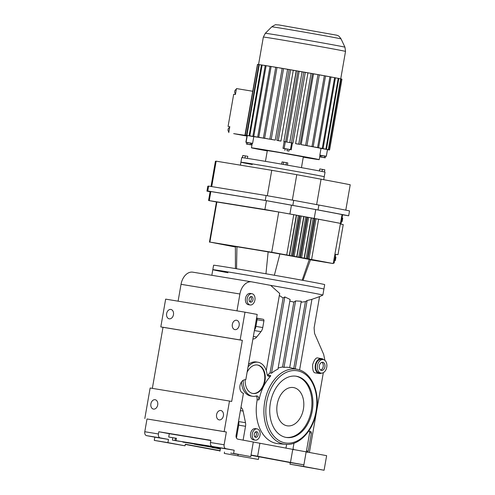 <?xml version="1.0" encoding="UTF-8"?>
<svg xmlns="http://www.w3.org/2000/svg" width="495" height="495" viewBox="0 0 495 495"><rect width="100%" height="100%" fill="white"/><g stroke="black" fill="none" stroke-linecap="round" stroke-linejoin="round"><path stroke-width="0.74" d="M310.006 467.781L302.105 466.364L310.006 467.781M324.089 470.25L289.971 464.199L303.614 466.445L306.158 451.861L326.632 455.672L324.089 470.25L303.614 466.445M253.304 442.035L250.761 456.613L233.615 453.426L234.178 450.221L225.899 448.68A3.527 2.419 -80.7 0 1 224.124 444.764L226.351 432.005L224.155 431.597L229.488 401.043L231.685 401.451L242.352 340.35L240.149 339.941L244.994 312.172L257.196 314.436L245.798 379.758A6.85 4.709 99.3 0 0 245.73 379.745A6.85 4.709 99.3 0 0 239.982 385.692A6.85 4.709 99.3 0 0 243.441 393.253L236.109 435.254A3.527 2.419 99.3 0 0 237.885 439.164L306.158 451.861M258.86 456.761L258.39 459.453L224.272 453.401L224.507 452.028M250.761 456.613L233.615 453.426M212.646 446.509L176.034 440.661L176.449 438.292L168.708 437.017L169.29 433.7L158.815 431.751L210.87 440.309L210.48 442.524A3.527 2.419 99.3 0 0 212.256 446.434L220.535 447.975L219.972 451.186M250.99 455.295L290.249 462.596L289.971 464.199M290.249 462.596L303.893 464.836L290.485 462.417L292.749 449.441M250.334 293.442A5.711 3.923 99.3 0 0 250.278 293.436A5.711 3.923 99.3 0 0 245.489 298.392A5.711 3.923 99.3 0 0 248.372 304.691A5.711 3.923 99.3 0 0 248.428 304.703A5.711 3.923 99.3 0 0 248.484 304.71M255.439 428.621A5.711 3.923 99.3 0 0 255.383 428.614A5.711 3.923 99.3 0 0 250.594 433.571A5.711 3.923 99.3 0 0 253.477 439.869A5.711 3.923 99.3 0 0 253.533 439.882A5.711 3.923 99.3 0 0 253.588 439.888M266.23 370.551L279.687 293.461L270.641 285.368L251.862 281.878A14.095 9.683 -80.7 0 0 251.72 281.853A14.095 9.683 -80.7 0 0 239.914 293.993L236.969 310.854M256.565 318.068L263.21 319.306A1.411 0.971 -80.7 0 1 263.922 320.871L262.758 327.542A7.048 4.845 -80.7 0 1 260.983 331.656L256.726 336.996A7.048 4.845 -80.7 0 1 252.914 338.988M240.966 407.416A7.048 4.845 -80.7 0 1 243.095 411.054L245.495 422.693A7.048 4.845 -80.7 0 1 245.526 426.288L243.107 440.135M286.605 444.411L285.949 448.179M257.227 399.713A38.517 26.464 99.3 0 0 257.053 400.659A38.517 26.464 99.3 0 0 278.128 443.668L285.491 444.337C299.24 445.964 313.397 430.526 316.41 411.524C320.098 392.244 311.621 372.37 297.798 369.468A37.985 26.099 99.3 0 0 264.707 401.921A37.985 26.099 99.3 0 0 285.491 444.337M256.076 396.043A3.527 2.419 -80.7 0 1 257.06 399.682L258.761 399.966A3.527 2.419 99.3 0 0 257.004 395.963A3.527 2.419 99.3 0 0 256.973 395.957A3.527 2.419 99.3 0 0 256.2 396.006A17.232 11.837 -80.7 0 1 252.431 396.254A17.232 11.837 -80.7 0 1 252.258 396.223A17.232 11.837 -80.7 0 1 243.237 380.284M241.523 381.899A17.232 11.837 99.3 0 0 250.557 395.944A17.232 11.837 99.3 0 0 250.724 395.975A17.232 11.837 99.3 0 0 250.891 396M256.478 362A17.232 11.837 99.3 0 0 256.311 361.969A17.232 11.837 99.3 0 0 248.471 364.438M238.578 454.497L230.676 453.08L238.578 454.497M293.622 449.788L293.089 448.253L293.968 443.229M315.587 372.908L315.464 372.89C313.434 372.939 312.487 370.198 312.623 364.673C314.362 359.457 316.175 357.248 318.056 358.04L321.632 358.628A7.536 5.179 -80.7 0 1 321.707 358.64A7.536 5.179 -80.7 0 1 323.699 359.698M324.918 360.391L323.662 354.383L314.56 333.444L314.102 327.857L319.553 296.629L311.93 299.32L299.593 369.994M308.725 431.034L310.866 431.442L311.398 432.976L308.23 451.143L307.216 452.387M309.4 452.467L323.328 372.667M251.039 455.01L290.485 462.417M257.629 456.31L259.894 443.334M308.694 431.077L308.948 431.126A1.411 0.971 -80.7 0 1 309.653 432.692L306.485 450.858A1.411 0.971 -80.7 0 1 305.99 451.83M238.578 421.121L238.67 421.573A7.048 4.845 -80.7 0 1 238.701 425.162L236.462 438.001M224.272 453.401L258.39 459.453M212.058 447.369L220.343 449.045M197.462 444.764L220.399 448.736M182.903 441.942L220.454 448.433M168.708 437.017L172.823 437.784M158.815 431.751L158.425 433.966A3.527 2.419 -80.7 0 0 160.201 437.883L168.479 439.424L167.916 442.629L185.062 445.816L185.34 444.213L220.065 450.667M237.916 455.647L238.107 454.534M244.307 456.984L236.406 455.567L244.307 456.984M212.027 447.517L220.374 448.891M182.872 442.097L220.479 448.278M169.29 433.7L210.827 440.525M220.535 447.975L234.178 450.221M197.449 444.807L220.424 448.588M185.062 445.816L154.273 440.389L154.83 437.178L146.557 435.637A3.527 2.419 -80.7 0 1 144.781 431.727L147.009 418.962L226.351 432.005M250.074 304.969A5.711 3.923 -80.7 0 1 247.191 298.671A5.711 3.923 -80.7 0 1 251.98 293.714A5.711 3.923 -80.7 0 1 252.035 293.727A5.711 3.923 -80.7 0 1 254.919 300.026A5.711 3.923 -80.7 0 1 250.13 304.982A5.711 3.923 -80.7 0 1 250.074 304.969M248.044 366.888A17.232 11.837 -80.7 0 1 258.019 362.247A17.232 11.837 -80.7 0 1 258.186 362.278A17.232 11.837 -80.7 0 1 267.009 373.948A3.527 2.419 99.3 0 0 268.853 376.342A3.527 2.419 99.3 0 0 270.703 375.606L270.258 376.516A38.393 26.377 99.3 0 0 259.207 399.057L258.761 399.966M263.21 319.306L256.54 318.211A1.411 0.971 -80.7 0 1 257.103 319.751L255.934 326.422A7.048 4.845 -80.7 0 1 254.455 330.134M152.349 388.365L163.004 327.313L160.807 326.904L165.652 299.129L244.994 312.172M255.185 440.154A5.711 3.923 -80.7 0 1 252.302 433.849A5.711 3.923 -80.7 0 1 257.091 428.893A5.711 3.923 -80.7 0 1 257.146 428.905A5.711 3.923 -80.7 0 1 260.03 435.204A5.711 3.923 -80.7 0 1 255.241 440.16A5.711 3.923 -80.7 0 1 255.185 440.154M267.405 375.204A3.527 2.419 99.3 0 0 267.523 375.086L270.703 375.606M178.095 301.177L181.034 284.316A14.095 9.683 -80.7 0 1 192.846 272.176A14.095 9.683 -80.7 0 1 192.982 272.201M319.553 296.635L322.858 295.088A56.387 0.588 -170.1 0 0 322.864 295.082A56.387 0.588 -170.1 0 0 270.641 285.368M279.335 295.466L283.115 298.002L284.817 296.926L290.113 299.456L277.955 369.121A38.517 26.464 99.3 0 0 271.495 373.261L284.817 296.926M289.822 301.115L293.869 302.092L295.589 300.917L301.269 301.251L289.699 367.556A38.517 26.464 99.3 0 0 283.988 367.395L295.589 300.917M301.09 302.278L305.427 301.597L307.129 300.539L311.93 299.32M278.128 368.107A38.629 26.538 -80.7 0 1 282.534 367.043L283.988 367.395M267.659 375.111A38.629 26.538 -80.7 0 1 270.047 372.877L271.495 373.261M147.009 418.962L224.155 431.597M163.004 327.313L242.352 340.35M160.807 326.904L240.149 339.941M144.812 418.553L150.14 388.006L229.488 401.043M220.813 410.51A4.758 3.459 -79.5 0 0 216.593 414.6A4.758 3.459 -79.5 0 0 219.124 419.878A4.758 3.459 -79.5 0 0 219.18 419.884A4.758 3.459 -79.5 0 0 223.4 415.794A4.758 3.459 -79.5 0 0 220.869 410.522A4.758 3.459 -79.5 0 0 220.813 410.51M155.114 399.713A4.758 3.459 -79.5 0 0 150.895 403.802A4.758 3.459 -79.5 0 0 153.425 409.08A4.758 3.459 -79.5 0 0 153.481 409.087A4.758 3.459 -79.5 0 0 157.701 404.997A4.758 3.459 -79.5 0 0 155.17 399.725A4.758 3.459 -79.5 0 0 155.114 399.713M236.567 320.246A4.758 3.459 -79.5 0 0 232.347 324.336A4.758 3.459 -79.5 0 0 234.878 329.614A4.758 3.459 -79.5 0 0 234.933 329.621A4.758 3.459 -79.5 0 0 239.153 325.531A4.758 3.459 -79.5 0 0 236.622 320.259A4.758 3.459 -79.5 0 0 236.567 320.246M170.868 309.449A4.758 3.459 -79.5 0 0 166.648 313.545A4.758 3.459 -79.5 0 0 169.179 318.817A4.758 3.459 -79.5 0 0 169.234 318.823A4.758 3.459 -79.5 0 0 173.454 314.733A4.758 3.459 -79.5 0 0 170.924 309.462A4.758 3.459 -79.5 0 0 170.868 309.449M295.206 368.849L307.129 300.539M321.484 373.15A7.536 5.179 -80.7 0 1 319.188 373.502A7.536 5.179 -80.7 0 1 319.114 373.49A7.536 5.179 -80.7 0 1 315.309 365.174A7.536 5.179 -80.7 0 1 321.632 358.628M166.45 442.505L174.351 443.922L166.45 442.505M220.021 450.908L185.303 444.43M154.83 437.178L168.479 439.424M154.273 440.389L167.916 442.629M176.437 438.335L172.829 437.729L172.415 440.098L179.215 441.249M220.523 448.018L212.615 446.669M176.034 440.661L220.504 448.124M247.104 372.271A14.429 9.912 -80.7 0 1 257.561 365.013A14.429 9.912 -80.7 0 1 257.703 365.038A14.429 9.912 -80.7 0 1 264.992 380.964A14.429 9.912 -80.7 0 1 252.883 393.488A14.429 9.912 -80.7 0 1 252.741 393.463A14.429 9.912 -80.7 0 1 245.204 379.702M251.547 296.536A2.852 1.961 -80.7 0 1 252.988 299.685A2.852 1.961 -80.7 0 1 250.594 302.167A2.852 1.961 -80.7 0 1 250.569 302.16A2.852 1.961 -80.7 0 1 249.127 299.011A2.852 1.961 -80.7 0 1 251.522 296.53A2.852 1.961 -80.7 0 1 251.547 296.536M256.658 431.714A2.852 1.961 -80.7 0 1 258.099 434.864A2.852 1.961 -80.7 0 1 255.705 437.345A2.852 1.961 -80.7 0 1 255.674 437.339A2.852 1.961 -80.7 0 1 254.232 434.189A2.852 1.961 -80.7 0 1 256.627 431.708A2.852 1.961 -80.7 0 1 256.658 431.714M270.047 372.877L283.115 298.002M282.534 367.043L293.869 302.092M293.752 368.503L305.427 301.597M322.864 295.082L323.909 289.074A56.387 0.588 -170.1 0 0 308.793 286.023A56.387 0.588 -170.1 0 0 247.921 275.257A56.387 0.588 -170.1 0 0 212.813 269.682L213.593 265.24A56.387 0.588 -170.1 0 1 248.694 270.808A56.387 0.588 -170.1 0 1 309.567 281.581A56.387 0.588 -170.1 0 1 324.689 284.631L323.909 289.074A56.387 0.588 -170.1 0 0 290.429 282.682A56.387 0.588 -170.1 0 0 230.268 272.293A56.387 0.588 -170.1 0 0 212.813 269.682A56.387 0.588 -170.1 0 0 227.935 272.733M321.589 359.314A6.85 4.709 99.3 0 0 321.521 359.302A6.85 4.709 99.3 0 0 315.773 365.254A6.85 4.709 99.3 0 0 319.232 372.815A6.85 4.709 99.3 0 0 319.3 372.822A6.85 4.709 99.3 0 0 319.368 372.834M194.281 444.164L201.069 445.37L194.287 444.133M179.202 441.305L178.392 441.095M178.386 441.125L172.415 440.098M174.995 440.519L175.409 438.149M257.307 364.976A14.429 9.912 -80.7 0 1 264.503 380.779A14.429 9.912 -80.7 0 1 252.629 393.445M249.789 301.74A2.852 1.961 99.3 0 0 251.287 299.388A2.852 1.961 99.3 0 0 250.619 296.678M254.894 436.918A2.852 1.961 99.3 0 0 256.391 434.567A2.852 1.961 99.3 0 0 255.729 431.857M270.375 402.955A31.012 21.31 99.3 0 0 286.296 437.456A31.012 21.31 99.3 0 0 312.277 410.745A31.012 21.31 99.3 0 0 296.356 376.25A31.012 21.31 99.3 0 0 270.375 402.955M323.297 359.593A6.85 4.709 -80.7 0 1 326.756 367.154A6.85 4.709 -80.7 0 1 321.007 373.106A6.85 4.709 -80.7 0 1 320.939 373.094A6.85 4.709 -80.7 0 1 317.481 365.533A6.85 4.709 -80.7 0 1 323.229 359.587A6.85 4.709 -80.7 0 1 323.297 359.593M285.794 437.363A31.012 21.31 99.3 0 0 311.268 410.584A31.012 21.31 99.3 0 0 295.849 376.175M322.82 362.297A4.109 2.821 -80.7 0 1 324.899 366.832A4.109 2.821 -80.7 0 1 321.447 370.402A4.109 2.821 -80.7 0 1 321.41 370.396A4.109 2.821 -80.7 0 1 319.337 365.854A4.109 2.821 -80.7 0 1 322.783 362.291A4.109 2.821 -80.7 0 1 322.82 362.297M293.646 387.591A19.385 13.316 99.3 0 0 293.461 387.56A19.385 13.316 99.3 0 0 277.194 404.39A19.385 13.316 99.3 0 0 286.982 425.78A19.385 13.316 99.3 0 0 287.168 425.811A19.385 13.316 99.3 0 0 303.435 408.981A19.385 13.316 99.3 0 0 293.646 387.591A19.385 13.316 99.3 0 0 293.461 387.56A19.385 13.316 99.3 0 0 277.194 404.39A19.385 13.316 99.3 0 0 286.982 425.78A19.385 13.316 99.3 0 0 287.168 425.811A19.385 13.316 99.3 0 0 303.435 408.981A19.385 13.316 99.3 0 0 293.646 387.591M320.63 370.068A4.109 2.821 99.3 0 0 323.198 366.523A4.109 2.821 99.3 0 0 321.899 362.34M247.024 135.624L233.671 133.625A64.22 0.674 -170.1 0 0 239.264 134.677A64.22 0.674 -170.1 0 0 245.755 135.871L246.943 136.082M252.623 91.235L236.462 88.574L235.422 94.52L233.69 94.236L228.077 126.392L229.804 126.714M244.951 135.197L247.036 135.556L245.037 135.228A42.997 0.452 -170.1 0 1 244.951 135.197L257.468 64.449M228.77 132.623L229.81 126.677L228.077 126.392M317.586 147.535A42.997 0.452 -170.1 0 1 318.613 147.727L312.927 146.805A34.396 0.359 -170.1 0 0 311.937 146.619A34.396 0.359 -170.1 0 0 310.903 146.427L317.586 147.535L329.936 76.756L328.934 76.589A41.704 0.439 -170.1 0 0 325.537 75.964M324.336 75.729A42.997 0.452 -170.1 0 1 325.543 75.945L313.187 146.724L308.694 146.019A34.396 0.359 -170.1 0 0 306.325 145.586L311.986 146.508L324.336 75.729L323.489 75.587A41.704 0.439 -170.1 0 0 319.325 74.832M303.806 145.134A34.396 0.359 -170.1 0 0 301.17 144.658L305.638 145.357A42.997 0.452 -170.1 0 1 306.974 145.598L303.806 145.134M312.506 73.693A34.396 0.359 9.9 0 1 313.521 73.879L301.17 144.658M298.423 144.163A34.396 0.359 -170.1 0 0 295.589 143.661L298.733 144.125A42.997 0.452 -170.1 0 1 300.168 144.379L298.423 144.163M305.304 72.419A34.396 0.359 9.9 0 1 307.946 72.883L295.589 143.661M292.694 143.148A34.396 0.359 -170.1 0 0 292.403 143.098L291.623 142.894A40.844 0.427 -170.1 0 0 291.048 142.789L291.475 142.845A42.997 0.452 -170.1 0 1 292.966 143.105L292.694 143.148M289.297 149.459A34.396 0.359 9.9 0 1 291.233 149.799L292.403 143.098M291.233 149.799L290.454 149.589A40.844 0.427 -170.1 0 0 284.142 148.488L282.979 148.351A34.396 0.359 9.9 0 1 285.108 148.723L289.309 149.41L289.012 151.086L286.989 150.715L287.279 149.044M282.979 148.351L284.149 141.657A34.396 0.359 -170.1 0 0 283.852 141.607L296.412 70.785A41.704 0.439 -170.1 0 0 291.017 69.851L293.281 70.321A34.396 0.359 9.9 0 1 296.208 70.822L283.852 141.607M293.281 70.321L280.931 141.1A34.396 0.359 -170.1 0 0 278.054 140.605L276.804 140.295A42.997 0.452 -170.1 0 1 278.264 140.549L280.931 141.1M289.154 69.529A41.704 0.439 -170.1 0 0 284.173 68.675L287.601 69.343A34.396 0.359 9.9 0 1 289.142 69.609M287.601 69.343L275.245 140.122A34.396 0.359 -170.1 0 0 272.528 139.664L269.837 139.107A42.997 0.452 -170.1 0 1 271.217 139.343L275.245 140.122M269.942 139.126L269.93 139.225A34.396 0.359 -170.1 0 0 267.455 138.81L263.402 138.018L275.752 67.24A42.997 0.452 -170.1 0 1 277.008 67.45L282.175 68.428M265.147 138.359L265.134 138.427A34.396 0.359 -170.1 0 0 262.987 138.074L257.691 137.078A42.997 0.452 -170.1 0 1 258.78 137.257L265.134 138.427M261.026 137.703L261.02 137.752A34.396 0.359 -170.1 0 0 259.25 137.468L252.877 136.298L265.227 65.513A41.704 0.439 -170.1 0 0 263.321 65.241L265.215 65.581M257.703 137.183L257.697 137.226A34.396 0.359 -170.1 0 0 256.367 137.022L249.109 135.704L261.459 64.925A42.997 0.452 -170.1 0 1 262.133 65.031L263.321 65.241M255.284 136.824L255.278 136.861A34.396 0.359 -170.1 0 0 254.424 136.744L246.498 135.327A42.997 0.452 -170.1 0 1 246.931 135.383L255.278 136.861M253.83 136.639L253.83 136.669A34.396 0.359 -170.1 0 0 253.78 136.663L247.271 135.537A40.844 0.427 -170.1 0 0 247.215 135.531A40.844 0.427 -170.1 0 0 247.036 135.543L245.867 142.238A40.844 0.427 -170.1 0 0 245.916 142.269L246.671 142.405M303.274 157.175A34.396 0.359 -170.1 0 0 319.213 159.644A34.396 0.359 -170.1 0 0 309.988 157.781A34.396 0.359 -170.1 0 0 272.856 151.216A34.396 0.359 -170.1 0 0 251.441 147.813L252.221 143.352A34.396 0.359 9.9 0 1 252.611 143.364L253.78 136.663M251.441 147.813A34.396 0.359 -170.1 0 0 260.667 149.676A34.396 0.359 -170.1 0 0 267.275 150.888M325.524 156.191L326.106 156.29A40.844 0.427 -170.1 0 0 326.347 156.284A40.844 0.427 -170.1 0 0 326.298 156.259L319.844 155.121A34.396 0.359 9.9 0 1 319.993 155.176L319.213 159.644M319.844 155.121L321.014 148.42A34.396 0.359 -170.1 0 0 320.989 148.413L329.509 149.898L341.866 79.12L341.006 78.971M340.671 78.835A42.997 0.452 -170.1 0 1 341.018 78.909L328.661 149.688L320.562 148.308A34.396 0.359 -170.1 0 0 319.881 148.154L328.315 149.614L340.671 78.835L339.409 78.618A41.704 0.439 -170.1 0 0 338.815 78.488M325.877 149.113A42.997 0.452 -170.1 0 1 326.471 149.23L318.953 147.962A34.396 0.359 -170.1 0 0 317.784 147.733L325.877 149.113L338.227 78.334L337.015 78.13A41.704 0.439 -170.1 0 0 335.431 77.814M334.614 77.635A42.997 0.452 -170.1 0 1 335.437 77.789L323.087 148.568L316.385 147.454A34.396 0.359 -170.1 0 0 314.758 147.145L322.264 148.413L334.614 77.635L333.488 77.443A41.704 0.439 -170.1 0 0 330.963 76.966M252.611 143.364L246.102 142.238A40.844 0.427 -170.1 0 0 245.867 142.238M246.102 142.238L247.271 135.537M251.435 143.247L252.215 143.383M235.552 93.765A2.265 1.553 -80.7 0 1 234.723 91.358A2.265 1.553 -80.7 0 1 236.313 89.403M277.008 67.45L264.652 138.229L269.93 139.225M271.217 139.343L283.567 68.558A42.997 0.452 -170.1 0 0 282.193 68.329A41.704 0.439 -170.1 0 0 277.8 67.598M325.531 76.026L328.934 76.589M301.449 167.644L303.33 156.872L278.704 152.392L267.325 150.585L265.444 161.358M249.109 135.704A42.997 0.452 -170.1 0 1 249.783 135.809L257.697 137.226M249.783 135.809L262.133 65.031M247.933 142.566L246.677 142.368L246.386 144.045L251.151 144.88L251.441 143.203L247.933 142.566L247.642 144.243L246.386 144.045M258.78 137.257L271.13 66.472A42.997 0.452 -170.1 0 0 270.041 66.293L257.691 137.078M282.193 68.329L269.837 139.107M284.142 148.488L285.312 141.787L284.149 141.657M319.312 74.912L323.489 75.587M283.567 68.558L284.173 68.675M306.974 145.598L319.331 74.819A42.997 0.452 -170.1 0 0 317.988 74.578L305.638 145.357M247.215 135.531L245.13 135.166A42.997 0.452 -170.1 0 1 245.303 135.178L253.83 136.669M261.453 64.963A41.704 0.439 -170.1 0 0 260.531 64.826L261.447 64.987M270.035 66.311A41.704 0.439 -170.1 0 0 267.207 65.854L266.124 65.662L253.768 136.441L261.02 137.752M267.207 65.854L270.029 66.367M275.752 67.258A41.704 0.439 -170.1 0 0 272.083 66.652L275.74 67.326M307.946 72.883L311.083 73.347L298.733 144.125M271.13 66.472L272.083 66.652M264.652 138.229A42.997 0.452 -170.1 0 0 263.402 138.018M290.454 149.589L291.623 142.894M253.768 136.441A42.997 0.452 -170.1 0 0 252.877 136.298M292.966 143.105L305.316 72.326A42.997 0.452 -170.1 0 0 303.831 72.066L291.475 142.845M278.264 140.549L290.621 69.764L291.017 69.851M245.303 135.178L257.654 64.4L258.842 64.61M300.168 144.379L312.518 73.6A42.997 0.452 -170.1 0 0 311.083 73.347M284.093 141.551A42.997 0.452 -170.1 0 1 285.59 141.811L285.893 141.892A40.844 0.427 -170.1 0 0 285.312 141.787M313.521 73.879L317.32 74.473A41.704 0.439 -170.1 0 0 312.518 73.613M246.931 135.383L259.281 64.604A42.997 0.452 -170.1 0 0 258.848 64.548L246.498 135.327M259.281 64.604L260.531 64.826M310.613 73.279A41.704 0.439 -170.1 0 0 305.316 72.338M317.32 74.473L317.988 74.578M313.187 146.724A42.997 0.452 -170.1 0 0 311.986 146.508M290.621 69.764A42.997 0.452 -170.1 0 0 289.16 69.517L276.804 140.295M338.809 78.513L339.409 78.618M328.055 149.806A42.997 0.452 -170.1 0 1 327.622 149.744L328.061 149.744M326.298 156.259L327.467 149.558L321.014 148.42M330.951 77.016L333.488 77.443M327.504 149.626L329.423 149.966A42.997 0.452 -170.1 0 1 329.249 149.954L327.504 149.645M319.98 155.232L320.76 155.368M335.424 77.857L337.015 78.13M323.087 148.568A42.997 0.452 -170.1 0 0 322.264 148.413M326.471 149.23L338.821 78.451A42.997 0.452 -170.1 0 0 338.227 78.334M318.613 147.727L330.963 76.948A42.997 0.452 -170.1 0 0 329.936 76.756M328.661 149.688A42.997 0.452 -170.1 0 0 328.315 149.614M329.509 149.898A42.997 0.452 -170.1 0 1 329.596 149.935L327.492 149.57A40.844 0.427 -170.1 0 0 327.467 149.558M325.531 156.154L320.772 155.325L320.475 157.002L325.24 157.831L325.531 156.154M228.907 131.868A2.265 1.553 -80.7 0 1 228.071 129.461A2.265 1.553 -80.7 0 1 229.668 127.506M299.159 71.336A34.396 0.359 9.9 0 1 302.111 71.855L303.571 72.035A41.704 0.439 -170.1 0 0 298.126 71.082L299.159 71.336L286.815 142.053M266.124 65.662A42.997 0.452 -170.1 0 0 265.227 65.513M251.151 144.88L250.018 144.658L250.315 142.987M250.018 144.658L247.642 144.243M285.59 141.811L297.94 71.032A42.997 0.452 -170.1 0 0 296.443 70.773M291.048 142.789A40.844 0.427 -170.1 0 0 285.893 141.892M286.989 150.715L289.012 151.086M284.891 150.362L285.182 148.692M284.817 150.375L285.114 148.704M257.654 64.4A42.997 0.452 -170.1 0 0 257.48 64.387L245.13 135.166M302.111 71.855L289.773 142.566M327.517 149.589A40.844 0.427 -170.1 0 0 327.492 149.57L326.347 156.284M329.596 149.935L341.952 79.151A42.997 0.452 -170.1 0 0 341.866 79.12M325.24 157.831L321.731 157.193L322.022 155.523M324.114 157.614L324.404 155.937M321.731 157.193L320.475 157.002M323.724 179.691L324.237 176.746A42.292 0.446 -170.1 0 0 312.902 174.463A42.292 0.446 -170.1 0 1 324.237 176.746L325.042 172.167A42.292 0.446 -170.1 0 0 313.7 169.878A42.292 0.446 -170.1 0 0 268.043 161.803A42.292 0.446 -170.1 0 0 241.715 157.62L240.917 162.205A42.292 0.446 -170.1 0 0 252.258 164.495M324.454 171.988L324.831 169.81L319.838 168.937L319.479 170.973M319.838 168.937L319.399 170.954M287.416 165.151L287.805 162.935L286.432 162.669L286.042 164.909M286.432 162.669L283.548 162.162L283.159 164.408M247.432 158.394L247.791 156.34L242.797 155.467L242.327 157.657M240.917 162.205A42.292 0.446 -170.1 0 1 267.244 166.382A42.292 0.446 -170.1 0 1 312.902 174.463A42.292 0.446 -170.1 0 0 267.244 166.382A42.292 0.446 -170.1 0 0 240.917 162.205L240.403 165.151M242.797 155.467L242.414 157.664M245.334 155.894L244.969 158.016M283.548 162.162L282.032 161.927L281.643 164.142M322.375 169.364L322.01 171.468M333.321 262.888L334.181 263.049L335.709 254.288L337.98 254.708L343.239 224.563L340.968 224.142L342.497 215.381L341.921 215.276M235.385 246.986A157.726 1.652 9.9 0 1 234.296 246.782L209.886 242.074L271.724 252.24L311.59 259.485A157.726 1.652 9.9 0 1 333.203 263.569L342.045 214.564A160.894 1.683 -170.1 0 0 315.76 209.571L266.446 200.679L210.851 191.546L210.109 191.683L208.568 200.512L216.451 201.979M333.203 263.569L310.452 259.832M334.181 263.049L333.321 262.907M311.404 217.961L318.613 219.26A157.726 1.652 9.9 0 1 340.226 223.35M303.02 280.374L310.501 259.696L309.301 259.43A67.611 0.705 -170.1 0 0 279.904 253.96L268.135 251.906A67.611 0.705 -170.1 0 0 236.938 246.776L235.385 246.572L235.422 268.575M340.504 223.394A160.894 1.683 -170.1 0 0 314.22 218.4L264.905 209.509L208.568 200.512M342.026 214.7L348.666 215.795A164.062 1.72 -170.1 0 0 318.031 209.948L265.246 200.438L207.77 190.99L206.947 191.144L210.103 191.732M209.435 242.16L216.457 201.935L278.741 212.015L296.561 215.164L289.538 255.389M296.555 215.195L303.986 216.544L296.963 256.769M303.979 216.581L311.411 217.924L304.388 258.149M335.703 254.337L337.98 254.708M342.113 217.596L342.719 218.276L342.144 221.556L341.346 222.001M342.144 221.556L341.445 221.426M342.719 218.276L342.02 218.14M216.903 201.855L209.886 242.074M278.741 212.015L271.724 252.24M293.752 214.638L286.735 254.863M289.934 213.883L291.475 205.054M292.861 205.264L293.721 200.357L318.891 205.041A164.062 1.72 -170.1 0 1 349.526 210.889L348.666 215.795M209.311 200.376L210.851 191.546M293.721 200.357L266.1 195.531L265.246 200.438M264.905 209.509L266.446 200.679M266.1 195.531L208.624 186.083L207.77 190.99M208.624 186.083L207.801 186.238L206.947 191.144M335.325 256.503L335.932 257.177L335.356 260.463L334.552 260.908M335.356 260.463L334.657 260.333M335.932 257.177L335.226 257.047M211.718 186.59L216.154 161.166L215.412 161.308L211.019 186.479M267.306 195.742L271.749 170.305L216.154 161.166M292.335 200.116L296.777 174.679L271.749 170.305M345.788 210.146L350.219 184.753A160.894 1.683 -170.1 0 0 321.063 179.196L296.777 174.679M306.485 450.858L308.23 451.143M238.701 425.162L245.526 426.288M212.256 446.434L225.899 448.68M210.48 442.524L224.124 444.764M144.781 431.727L158.425 433.966M253.353 336.445L256.726 336.996M257.103 319.751L263.922 320.871M255.934 326.422L262.758 327.542M238.67 421.573L245.495 422.693M240.409 410.615L243.095 411.054M254.381 330.573L260.983 331.656M181.034 284.316L239.914 293.993M308.948 431.126L310.866 431.442M309.653 432.692L311.398 432.976M146.557 435.637L160.201 437.883M266.613 402.256A36.574 25.127 99.3 0 0 285.04 442.883A36.574 25.127 99.3 0 0 316.033 411.444A36.574 25.127 99.3 0 0 297.613 370.823A36.574 25.127 99.3 0 0 266.613 402.256M341.074 38.926A35.182 0.371 -170.1 0 0 331.644 37.026A35.182 0.371 -170.1 0 0 293.783 30.325A35.182 0.371 -170.1 0 0 271.761 26.829C274.49 25.072 275.913 24.391 276.024 24.787L278.864 24.936L336.959 35.232C337.726 35.894 338.005 34.57 341.074 38.926L344.959 47.217L345.522 51.418A41.704 0.439 -170.1 0 0 334.335 49.166A41.704 0.439 -170.1 0 0 289.315 41.196A41.704 0.439 -170.1 0 0 263.346 37.076L258.551 64.554M344.959 47.217A40.429 0.421 -170.1 0 0 334.119 45.033A40.429 0.421 -170.1 0 0 290.608 37.329A40.429 0.421 -170.1 0 0 265.301 33.314L263.346 37.076M318.613 219.26L311.59 259.485M314.22 218.4L315.76 209.571M316.033 218.784L309.01 259.009M298.33 215.529L291.308 255.754M300.013 215.814L292.99 256.039M299.5 215.733L292.477 255.958M236.536 268.76L236.938 246.776M308.608 217.404L301.585 257.623M307.438 217.2L300.416 257.419M314.863 218.58L307.847 258.805M265.951 273.785L268.135 251.906M305.755 216.909L298.733 257.134M306.925 217.113L299.902 257.338M274.36 275.251L279.904 253.96M302.142 280.213L309.301 259.43M313.18 218.289L306.164 258.514M314.35 218.493L307.327 258.718M311.188 217.88L304.165 258.105M296.332 215.121L289.315 255.346M303.763 216.501L296.74 256.726M301.183 216.018L294.16 256.243M318.891 205.041L318.031 209.948M316.627 204.621L321.063 179.196M252.431 396.254L250.724 395.975M251.98 293.714L250.278 293.436M257.091 428.893L255.383 428.614M250.13 304.982L248.428 304.703M258.019 362.247L256.311 361.969M255.241 440.16L253.533 439.882M192.846 272.176L251.72 281.853M297.798 369.468L289.699 367.531M315.525 372.896L319.188 373.502M212.813 269.682L211.835 275.294M321.007 373.106L319.3 372.822M323.229 359.587L321.521 359.302M345.522 51.418L340.733 78.847M271.761 26.829L265.301 33.314"/></g></svg>
